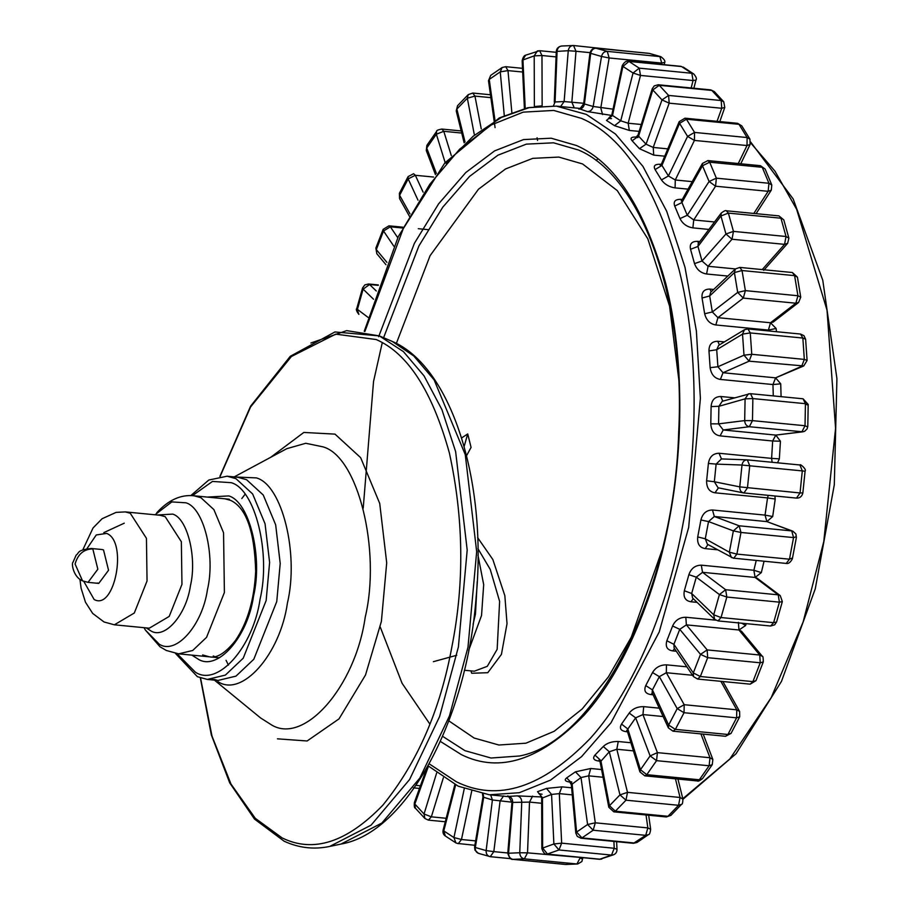 <?xml version="1.0" encoding="UTF-8"?>
<svg xmlns="http://www.w3.org/2000/svg" width="910" height="910" viewBox="0 0 910 910"><rect width="100%" height="100%" fill="white"/><g stroke="black" fill="none" stroke-linecap="round" stroke-linejoin="round"><path stroke-width="1.36" d="M578.794 108.586L587.416 111.577L611.657 115.433M713.69 289.448L709.891 289.073C704.101 289.096 701.485 292.076 702.054 298.014L704.659 313.757L712.337 311.971L717.933 317.67L743.288 298.093L745.37 290.631L737.691 292.406L743.288 298.093L795.863 303.212L798.593 302.484L773.261 322.038L770.508 322.766L776.105 328.464L776.514 331.718M724.326 341.921L717.728 341.273C711.882 341.341 708.958 344.56 708.97 350.919L710.13 367.663L717.899 366.764L723.018 372.736L749.123 361.168L751.762 354.297L743.993 355.184L749.123 361.168L803.735 365.957L775.604 377.843L780.723 383.827L781.087 396.658M734.461 397.829L720.8 396.51C714.896 396.612 711.665 399.968 711.108 406.565L710.79 423.844L718.57 423.867L723.211 429.975L749.339 426.722L752.468 420.636L744.687 420.602C744.869 424.037 746.416 426.073 749.339 426.722L802.836 431.818L775.798 435.094L780.427 441.202L779.358 458.867L777.538 462.803M774.876 495.995L775.229 499.044L772.692 516.527L766.903 521.612L792.792 531.156L791.734 530.905L793.554 537.582L795.67 536.946M764.036 561.277L761.34 572.595L755.107 577.44L757.165 578.225L780.257 595.618L778.221 594.833L779.404 602.158L782.327 601.601L780.257 595.618M746.257 623.646L745.597 625.534L738.965 629.993L741.57 631.301M541.495 796.955L517.153 795.863L507.678 796.5M571.628 787.798L561.914 786.854L546.478 788.435L537.537 791.689L539.437 793.998M601.567 769.541L590.726 768.495L575.45 771.828L566.702 777.845C563.893 780.109 565.246 781.565 570.798 782.202M630.892 742.742L618.243 741.514C611.998 741.343 607.004 743.004 603.284 746.473L594.958 755.095C592.296 758.417 593.741 760.441 599.292 761.147L599.827 761.204M659.261 708.162L643.723 706.649C637.5 706.569 632.655 708.708 629.208 713.076L621.541 724.064C619.13 728.364 620.7 730.901 626.262 731.674L627.502 731.799M686.857 666.825L666.45 664.846C660.273 664.835 655.632 667.405 652.527 672.547L645.736 685.594C643.654 690.758 645.395 693.761 650.968 694.592L653.096 694.796M715.715 620.154L685.821 617.253C679.69 617.298 675.277 620.211 672.604 625.989L666.859 640.754C665.187 646.635 667.144 650.013 672.74 650.889L676.289 651.241M756.221 560.514L753.878 570.274L701.303 565.167C695.229 565.258 691.077 568.42 688.881 574.665L684.343 590.738C683.148 597.176 685.355 600.862 690.974 601.783L697.094 602.374M775.229 499.044L767.551 497.906L765.048 515.106L712.485 509.998C706.456 510.112 702.6 513.445 700.916 519.985L697.72 536.923C697.049 543.759 699.54 547.649 705.182 548.605L717.364 549.788M780.427 441.202L772.658 440.997L771.612 458.378L719.036 453.26C713.076 453.385 709.527 456.774 708.401 463.44L706.615 480.787C706.513 487.817 709.299 491.821 714.976 492.799L767.551 497.906L768.233 495.347M710.79 423.844C711.279 430.896 714.373 434.912 720.094 435.89L772.658 440.997L775.798 435.094L723.211 429.975L720.094 435.89M710.13 367.663C711.211 374.533 714.623 378.458 720.379 379.436L772.954 384.543L773.284 395.896M704.659 313.757C706.319 320.274 710.05 324.005 715.84 324.972L768.404 330.08L768.518 330.944M699.779 241.56L697.515 241.332C691.771 241.286 689.439 243.937 690.531 249.294L694.512 263.616C696.741 269.587 700.757 273.046 706.581 273.99L727.852 276.06M682.261 199.483L680.919 199.347C675.231 199.222 673.161 201.463 674.731 206.092L679.986 218.605C682.728 223.871 687.027 226.965 692.885 227.864L708.913 229.434M661.229 164.335L660.58 164.278C654.927 164.05 653.096 165.813 655.086 169.579L661.456 179.941C664.664 184.366 669.214 187.016 675.095 187.881L688.051 189.132M637.045 137.057C631.415 136.727 629.777 137.956 632.12 140.766L639.434 148.683L653.721 155.098L664.744 156.179M609.063 118.3L606.469 120.416L614.534 125.682L629.322 130.437L639.139 131.393M614.534 125.682L620.734 120.814L628.162 123.225L640.492 75.428L639.252 68.148L633.053 73.016L640.492 75.428L693.056 80.535L695.979 80.023L693.864 88.236M629.322 130.437L628.162 123.225L641.266 124.488M639.434 148.683L646.043 144.19L653.221 147.443L669.18 103.16L668.611 95.425L662.002 99.907L669.18 103.16L721.744 108.279L724.781 107.414L719.81 121.576M653.721 155.098L653.221 147.443L667.803 148.865M661.456 179.941L668.418 175.96L675.277 179.987L694.432 140.424L694.558 132.428L687.585 136.398L694.432 140.424L747.008 145.543L750.124 144.463L740.763 163.777M675.095 187.881L675.277 179.987L692.248 181.636M679.986 218.605L687.255 215.261L693.727 219.958L715.567 186.209L716.363 178.167L709.095 181.499L715.567 186.209L768.142 191.316L771.293 190.167L756.085 213.668M692.885 227.864L693.727 219.958L714.532 221.972M694.512 263.616L702.019 261.011L708.071 266.277L732.004 239.239L733.46 231.39L725.952 233.984L732.004 239.239L784.568 244.358L787.639 243.323L763.729 270.338M706.581 273.99L708.071 266.277L735.394 268.928M715.84 324.972L717.933 317.67L770.508 322.766L795.863 303.212L797.933 295.75L800.732 297.161L797.422 277.152L794.601 275.639L797.933 295.75L745.37 290.631L742.037 270.532L739.819 267.415L792.394 272.522L794.601 275.639L742.037 270.532L734.404 272.59L709.686 295.966L712.337 311.971L737.691 292.406L734.404 272.59L735.382 268.939L739.819 267.415M776.105 328.464L768.404 330.08L770.508 322.766M720.379 379.436L723.018 372.736L775.604 377.843L801.687 366.275L804.326 359.404L807.09 360.462L805.623 339.225L802.847 338.042L804.326 359.404L751.762 354.297L750.272 332.923L747.952 328.942L800.516 334.05L802.847 338.042L750.272 332.923L742.526 334.118L716.716 349.736L717.899 366.764L743.993 355.184L742.526 334.118L744.46 329.738L747.952 328.942M780.723 383.827L772.954 384.543L775.604 377.843M772.124 462.28L771.612 458.378L779.358 458.867M712.485 509.998L714.327 516.493L766.903 521.612L765.048 515.106L772.692 516.527M701.303 565.167L702.531 572.322L755.107 577.44L753.878 570.274L761.34 572.595M741.878 623.225L745.597 625.534M738.397 622.36L738.965 629.993L686.39 624.874L679.747 629.322L673.912 644.326L674.094 648L693.465 676.585L697.617 679.053L700.347 676.517L707.673 657.68L707.161 649.911L700.518 654.358L707.673 657.68L760.248 662.787L763.285 661.911C763.274 657.748 762.955 655.883 762.33 656.315L759.736 655.018L760.248 662.787L752.911 681.624L750.181 684.161L697.617 679.053M692.59 675.277L666.336 672.717L659.34 676.642L652.436 689.905L652.095 692.612M739.603 711.449L736.782 709.823L736.599 717.831L739.728 716.739L739.603 711.449L722.87 681.51M663.128 716.534L642.938 714.566L635.646 717.842L627.855 729.001L627.32 731.196L626.717 730.264L628.173 730.605M712.848 759.463L709.982 757.734L709.117 765.765L712.28 764.616L712.848 759.463L703.214 734.108M621.541 724.064L627.855 729.001L640.469 769.723L639.923 771.873L644.792 775.843L646.783 774.672L656.554 760.658L657.407 752.627L650.115 755.903L656.554 760.658L709.117 765.765L699.346 779.779L697.356 780.951L644.792 775.843M629.208 713.076L635.646 717.842L650.115 755.903L640.469 769.723L646.783 774.672L699.346 779.779L702.486 778.664L712.28 764.616M645.736 685.594L652.436 689.905L668.657 725.054L668.384 727.898L672.979 731.174L675.368 729.376L684.036 712.712L684.206 704.704L677.211 708.628L684.036 712.712L736.599 717.831L727.932 734.484L725.554 736.281L672.979 731.174M652.527 672.547L659.34 676.642L677.211 708.628L668.657 725.054L675.368 729.376L727.932 734.484L731.083 733.358L739.728 716.739M666.859 640.754L673.912 644.326L693.295 672.934L693.465 676.585M672.604 625.989L679.747 629.322L700.518 654.358L693.295 672.934L700.347 676.517L752.911 681.624L755.982 680.657L763.285 661.911M684.343 590.738L691.68 593.491L692.624 598.052L714.634 619.335L718.024 620.904L721.05 617.549L726.828 597.04L725.645 589.726L719.412 594.56L726.828 597.04L779.404 602.158L773.614 622.667L770.599 626.012L718.024 620.904M688.881 574.665L696.286 577.156L691.68 593.491L713.713 614.785L714.634 619.335M755.107 577.44L778.221 594.833L725.645 589.726L702.531 572.322L696.286 577.156L719.412 594.56L713.713 614.785L721.05 617.549L773.614 622.667L776.583 621.996L782.327 601.601M697.72 536.923L705.284 538.8L707.389 544.226L733.653 558.319L736.895 554.088L740.979 532.464L739.159 525.798L733.369 530.883L740.979 532.464L793.554 537.582L789.47 559.195L786.229 563.426L733.051 558.126M700.916 519.985L708.537 521.578L705.284 538.8L729.342 552.199L731.447 557.625M766.903 521.612L791.734 530.905L739.159 525.798L714.327 516.493L708.537 521.578L733.369 530.883L729.342 552.199L736.895 554.088L789.47 559.195L791.643 558.262M706.615 480.787L714.327 481.743L718.07 487.771L743.504 492.913L796.648 498.111L743.936 492.97L747.463 487.84L749.738 465.704L747.326 459.868C744.369 459.948 742.594 461.666 742.003 465.044L804.303 471.107M708.401 463.44L716.136 464.1L714.327 481.743L739.762 486.873C739.648 490.297 741.036 492.333 743.936 492.97M719.036 453.26L721.459 458.924L716.136 464.1L742.003 465.044L739.762 486.873L800.038 492.958L796.5 498.088M747.326 459.868L799.992 464.987C799.799 463.258 807.022 469.594 805.088 471.13L802.836 493.118C801.858 496.541 799.799 498.202 796.648 498.111M799.901 464.976L802.313 470.811L800.038 492.958L802.063 492.936M711.108 406.565L718.889 406.304L718.57 423.867L744.687 420.602L745.085 398.853L752.866 398.58L750.5 393.689L803.075 398.796L805.43 403.687L807.386 404.916M749.931 393.734L722.21 401.31L718.889 406.304L745.085 398.853L748.407 393.871L750.5 393.689M806.999 426.665L805.032 425.743L801.903 431.829L775.798 435.094M708.97 350.919L716.716 349.736L718.661 345.356L744.46 329.738M702.054 298.014L709.686 295.966L710.664 292.303L735.382 268.939M690.531 249.294L697.97 246.451L702.019 261.011L725.952 233.984L720.936 215.954L728.375 213.099L726.351 210.779L778.926 215.886L783.806 219.913L778.926 215.886M698.243 243.596L697.97 246.451L720.936 215.954L721.277 213.008C724.167 210.881 725.861 210.142 726.351 210.779M783.806 219.913L788.879 238.147L786.024 236.498L784.568 244.358L762.239 269.587M674.731 206.092L681.92 202.543L687.255 215.261L709.095 181.499L702.497 165.756L709.675 162.196L707.912 160.581L760.476 165.7L765.105 169.021L760.476 165.7M682.636 200.848L681.169 200.917L681.852 200.211L681.92 202.543L702.497 165.756L702.406 163.459L707.912 160.581M765.105 169.021L771.805 185.014L768.939 183.274L768.142 191.316L753.821 213.452M655.086 169.579L661.945 165.427L668.418 175.96L687.585 136.398L679.565 123.362L686.424 119.21L684.98 118.198L737.555 123.305L741.752 125.842L737.555 123.305M661.957 165.188L660.171 165.233L661.593 163.675L661.945 165.427L679.565 123.362L679.201 121.644L684.98 118.198M741.752 125.842L749.931 139.15L747.121 137.547L747.008 145.543L738.283 163.538M632.12 140.766L638.604 136.136L646.043 144.19L662.002 99.907L652.8 89.942L659.272 85.312L658.214 84.766L710.778 89.885L714.259 91.523L710.778 89.885M638.024 137.524L635.737 137.524L638.058 134.907L638.604 136.136L652.8 89.942L652.242 88.748L654.267 85.87L658.214 84.766M714.259 91.523L723.746 101.795L721.186 100.532L721.744 108.279L717.046 121.314M606.469 120.416L612.532 115.468L620.734 120.814L633.053 73.016L622.906 66.385L628.958 61.436L628.321 61.22L680.885 66.328M611.497 118.607L608.426 118.516L611.861 114.717L612.532 115.468L622.906 66.385L622.224 65.691C624.237 62.153 626.262 60.663 628.321 61.22M683.217 67.09L693.795 73.994L691.827 73.266L693.056 80.535L691.145 87.974M633.417 750.875L616.821 749.248L609.29 751.785L600.145 762.125L598.962 760.18L600.759 760.567M682.909 799.105L680.066 797.467L678.553 805.293L681.601 804.281C682.363 804.463 682.796 802.734 682.909 799.105L677.95 779.062M603.046 777.254L588.69 775.843L581.001 777.549L571.343 784.704M650.65 829.306L647.852 827.918L645.725 835.334L648.42 834.641C649.421 834.811 650.172 833.037 650.65 829.306L648.671 815.235M572.276 794.885L559.32 793.622L551.562 794.43L541.666 798.275C540.29 794.453 539.368 792.928 538.891 793.713L542.064 794.225M616.991 849.292L614.227 848.268L611.543 855.082L613.499 854.797C615.899 853.796 617.06 851.965 616.991 849.292L616.627 841.67M541.678 803.28L529.518 802.085L511.932 802.438C509.02 796.716 507.564 794.726 507.552 796.478L509.884 796.75M582.059 858.801L580.091 857.971L576.929 863.977L577.748 863.977L581.865 861.542L582.889 857.675M511.943 802.176L492.401 799.97L482.937 797.046L474.588 847.017L474.94 850.122L478.33 853.318L490.445 856.708L510.669 858.665M475.611 840.885L461.472 839.509L453.931 837.553L455.921 842.91L458.253 843.672L461.472 839.509L471.846 790.437M455.637 784.955L443.784 830.921L443.159 829.977C442.59 832.627 443.318 834.629 445.343 836.006L443.784 830.921L453.931 837.553L464.305 788.481M483.199 793.986L483.665 797.467L475.316 847.483L474.588 847.017M490.672 794.931L492.401 799.97L486.133 850.588C485.997 854.001 487.373 856.026 490.262 856.674L493.823 851.623L486.133 850.588L475.316 847.483C475.088 850.873 476.419 852.886 479.297 853.523M508.269 796.25C511.17 796.898 512.66 798.946 512.717 802.381L508.565 853.239L507.78 853.25C509.213 857.766 510.908 859.802 512.887 859.358L524.353 858.858L527.527 852.852L519.758 852.75C519.906 856.173 521.441 858.221 524.353 858.858L576.929 863.977L565.326 864.455M517.153 795.863C520.076 796.5 521.601 798.548 521.749 801.972L519.758 852.75L508.565 853.239C508.622 856.685 510.112 858.721 513.012 859.37L565.588 864.477L577.736 863.977M566.361 864.489L512.626 859.313M537.537 791.689L542.474 797.74L542.633 848.063L541.837 848.552C543.35 852.75 545.056 854.627 546.955 854.183L558.967 849.963L561.652 843.16L553.883 843.968L558.967 849.963L611.543 855.082L599.519 859.29L546.955 854.183M546.478 788.435L551.562 794.43L553.883 843.968L542.633 848.063L547.558 854.115L600.134 859.222L613.499 854.797M566.702 777.845L572.117 783.669L576.587 832.081L575.814 833.071L577.259 836.37L580.91 838.201L581.99 837.905L593.161 830.227L595.288 822.811L587.598 824.505L593.161 830.227L645.725 835.334L633.474 843.308L580.91 838.201M575.45 771.828L581.001 777.549L587.598 824.505L576.587 832.081L581.99 837.905L634.566 843.013L637.057 842.455L648.42 834.641M594.958 755.095L600.839 760.544L609.495 805.725L608.801 807.261L613.818 811.845L615.365 811.185L625.989 800.186L627.49 792.348L619.972 794.885L625.989 800.186L678.553 805.293L667.94 816.293L666.393 816.952L613.818 811.845M603.284 746.473L609.29 751.785L619.972 794.885L609.495 805.725L615.365 811.185L667.94 816.293L670.897 815.371L681.601 804.281M470.879 670.875L471.71 673.264L487.783 672.706L501.433 654.392L507.029 623.657L504.834 595.64L492.833 559.491L477.636 537.628M464.35 670.238L474.303 671.205L487.305 666.325L497.156 649.319L499.624 601.396L490.251 569.433L477.921 548.593M461.643 437.938L467.729 433.922L464.146 446.412M587.416 111.577C590.408 111.509 592.33 109.803 593.172 106.481L613.033 109.166M578.828 109.109C581.808 109.041 583.674 107.323 584.436 103.968L593.172 106.481L601.521 56.465L609.143 57.967L607.277 51.369L595.731 48.196M581.012 108.756L578.578 108.597C579.022 109.837 580.716 108.21 583.674 103.694L584.436 103.968L590.704 53.36C591.455 50.005 593.331 48.287 596.312 48.219L649.421 53.417L659.841 56.477L661.718 63.086L663.822 62.517M560.617 106.527L564.12 101.556L583.731 103.285M553.405 105.878L555.077 101.965L564.12 101.556L568.261 50.698L576.007 51.278L573.55 45.523L627.354 51.222M628.469 51.335L573.55 45.523C570.593 45.591 568.83 47.32 568.261 50.698L556.283 51.449L554.281 102.17L555.077 101.965L557.079 51.199C557.546 47.82 559.263 46.103 562.209 46.023M534.352 106.584L542.144 105.844L541.973 55.521L539.619 50.71L556.249 52.325M428.474 766.174L414.835 804.03L414.357 802.586C414.073 806.306 414.414 808.182 415.404 808.205L414.835 804.03L424.037 814.006L424.89 818.477L428.36 820.115L431.351 816.839L424.037 814.006L436.641 772.988M373.544 299.231L363.124 289.152L369.574 284.5L368.539 283.988L378.367 284.944M358.881 314.382L356.811 308.399C355.787 309.286 356.481 311.277 358.881 314.382M393.825 246.2L383.531 231.004L390.367 226.806L388.957 225.839L402.914 227.193M376.82 253.685L375.864 248.089L376.82 253.685L385.976 264.719M418.009 200.189L408.169 178.895L415.324 175.277L413.584 173.719L408.067 176.642L408.169 178.895L399.626 195.309L399.41 193.261L399.536 198.551L399.626 195.309L410 213.884M445.138 162.549L436.356 134.225L443.784 131.302L441.782 129.049L461.188 130.938M426.289 150.537L426.87 145.384L426.289 150.537L435.446 174.606M474.224 134.168L467.33 98.212L474.952 96.096L472.745 93.047L490.467 94.765M456.228 110.895L457.548 105.719L456.228 110.895L464.134 142.79M504.276 115.502L500.25 71.867L507.985 70.605L505.664 66.692L522.511 68.33M488.488 80.694L490.717 75.359L488.488 80.694L495.074 127.616M534.363 106.208L534.204 55.874L541.973 55.521L556.067 56.898M522.147 60.708L525.639 55.203C524.171 55.453 523 57.284 522.147 60.708L524.399 108.483M583.674 103.694L589.942 53.133L601.521 56.465C602.363 53.133 604.285 51.438 607.277 51.369L660.808 56.682L649.421 53.417M648.5 53.292L596.118 48.184C593.047 48.048 590.988 49.697 589.942 53.133M97.268 582.991L98.746 583.401L108.552 570.251L103.513 549.936L102.034 549.526L91.33 548.491L92.809 548.901L97.836 569.205L88.043 582.354L82.526 580.853L86.564 581.945M428.098 765.833L458.265 786.217L489.352 794.794L519.303 792.712L550.527 780.109L581.604 756.608L610.963 722.847L659.204 632.006L688.665 527.436L700.393 398.33L696.378 331.001L684.991 267.267L666.723 211.302L642.915 166.337L615.456 134.02L586.336 114.398L556.328 106.117L529.427 107.539L501.387 117.424L473.223 136.181L446.071 163.516M682.818 798.718L729.797 759.02L771.248 697.56L803.132 621.974L823.778 541.575L835.573 428.257L827.019 310.196L796.637 209.277L774.967 171.16L750.625 142.859M680.919 199.347L681.715 200.427M697.515 241.332L698.596 243.129M709.891 289.073L711.279 291.723M717.728 341.273L719.412 344.89M720.8 396.51L722.79 401.151M714.976 492.799L718.49 487.84M705.182 548.605L707.969 544.555M690.974 601.783L693.261 598.678M685.821 617.253L686.39 624.874L707.161 649.911L759.736 655.018L738.965 629.993M672.74 650.889L674.549 648.671M666.45 664.846L666.336 672.717L684.206 704.704L736.782 709.823L720.856 681.306M650.968 694.592L652.322 693.124M643.723 706.649L642.938 714.566L657.407 752.627L709.982 757.734L700.905 733.881M626.262 731.674L627.183 730.844M752.866 398.58L805.43 403.687L805.032 425.743L752.468 420.636L752.866 398.58M728.375 213.099L780.951 218.218L786.024 236.498L733.46 231.39L728.375 213.099M709.675 162.196L762.239 167.304L768.939 183.274L716.363 178.167L709.675 162.196M686.424 119.21L739 124.317L747.121 137.547L694.558 132.428L686.424 119.21M659.272 85.312L711.847 90.431L721.186 100.532L668.611 95.425L659.272 85.312M628.958 61.436L681.533 66.544L691.827 73.266L639.252 68.148L628.958 61.436M618.243 741.514L616.821 749.248L627.49 792.348L680.066 797.467L675.447 778.823M590.726 768.495L588.69 775.843L595.288 822.811L647.852 827.918L646.032 814.973M561.914 786.854L559.32 793.622L561.652 843.16L614.227 848.268L613.897 841.409M532.6 796.091L529.518 802.085L527.527 852.852L580.114 857.402M503.571 795.954L500.09 801.016L493.823 851.623L507.803 852.988M457.605 843.456L474.872 845.288M490.638 856.708L510.647 858.653M429.213 763.843L456.285 781.724C497.827 802.256 542.519 787.776 590.351 738.306C635.146 688.597 668.429 604.058 682.591 526.048C697.811 448.528 699.278 349.224 678.974 269.292C656.042 186.971 623.589 136.682 581.615 118.425L553.712 110.44L523.227 112.135L491.366 124.897L459.675 149.16L429.861 184.195L403.448 228.126L364.864 331.502M440.36 741.422L461.393 754.64C499.556 773.489 540.597 760.203 584.516 714.771C625.659 669.112 656.212 591.489 669.225 519.849C683.205 448.653 684.547 357.459 665.904 284.056C644.849 208.458 615.046 162.276 576.496 145.52L551.176 138.206L523.523 139.583L494.619 150.878L465.806 172.513L438.609 203.851L414.403 243.3L378.64 336.711M442.613 736.315L464.976 750.682L491.036 758.019L519.553 755.994C597.244 741.593 674.435 589.623 678.689 431.886C685.81 297.377 640.378 175.641 578.476 150.013L553.564 142.813L526.367 144.133L497.918 155.189L469.571 176.404L442.783 207.161L418.93 245.893L383.599 337.712M396.328 343.468L430.089 255.664L478.489 189.212L505.596 168.93L532.794 158.351L558.797 157.077L582.605 163.959L617.298 190.622L647.818 238.829L669.567 306.135L679.486 385.01M663.936 544.862L631.256 637.25L608.335 677.006L582.184 708.958L554.201 731.276L525.946 743.186L498.885 745.017L474.133 738.033L448.846 720.879M382.223 342.854L373.532 381.552L363.215 508.133M380.255 627.047L402.049 683.228L429.918 724.155M467.729 433.922L471.073 447.413L466.58 455.648M468.707 650.309L481.538 615.501L483.688 584.641L477.955 555.157M433.365 661.684L456.74 655.268M473.086 624.214L475.464 614.113L477.238 581.604M597.734 158.909L596.152 160.467M602.579 114.558L600.793 107.983L609.143 57.967L661.718 63.086L661.49 64.439M574.221 107.892L571.855 102.136L576.007 51.278L590.033 52.643M446.173 818.283L431.351 816.839L443.341 777.8M416.041 785.364L420.409 785.796M376.274 290.984L369.574 284.5L378.23 285.342M368.539 283.988L364.83 284.921L362.555 288.004L363.124 289.152L357.425 309.377L368.038 317.363M397.75 237.715L390.367 226.806L402.516 227.989M388.957 225.839L383.155 229.343L383.531 231.004L376.308 249.59L386.921 262.364M423.104 192.135L415.324 175.277L433.604 177.052M451.303 155.599L443.784 131.302L461.711 133.053M441.782 129.049C437.938 129.811 436.231 130.574 436.652 131.336L436.356 134.225L426.722 148.046L436.368 173.4M481.242 128.901L474.952 96.096L490.865 97.643M472.745 93.047L468.24 94.629L467.33 98.212L456.865 109.063L465.021 141.983M511.841 112.362L507.985 70.605L522.681 72.026M505.664 66.692L502.081 67.545L500.25 71.867L489.239 79.432L494.96 120.222M539.004 50.778L537.378 50.937L534.204 55.874L522.943 59.969L525.218 108.29M573.55 45.523L561.402 46.023C558.251 46.763 556.545 48.571 556.283 51.449M91.33 548.491C76.36 550.015 79.375 553.109 76.133 555.145L72.936 562.414C71.424 562.96 72.959 576.838 82.526 580.853L75.086 564.007C77.896 554.122 83.8 549.094 92.809 548.901M83.788 581.388L94.151 599.519C114.831 611.099 128.014 541.359 106.641 533.408L96.267 534.955L86.973 548.628M79.944 579.374L81.104 588.247L85.483 602.249L92.683 613.431L104.07 621.985L114.376 624.806L134.305 613.01L147.045 580.978L146.442 538.322L130.266 513.263L125.352 511.909L116.116 512.375L102.102 518.723L93.059 527.937L82.81 549.856M125.352 511.909L160.262 515.299L165.176 516.664L181.352 541.723L181.954 584.368L169.214 616.411L149.286 628.196L114.376 624.806M157.214 515.003L172.673 514.104C187.403 518.109 197.174 557.523 190.429 585.778C186.266 615.228 164.38 639.957 150.639 630.744L146.237 627.9M144.03 627.695L145.338 630.004L159.216 644.155C175.869 655.325 202.395 625.363 207.446 589.669C215.613 555.43 203.772 507.655 185.924 502.809L171.819 501.911L155.018 514.787M145.338 630.004L160.069 646.828L166.371 650.491L178.656 653.846L192.692 650.479L206.559 637.341L224.395 592.49L223.553 532.782L213.895 509.611L200.917 497.69L194.023 495.791C180.817 494.358 168.384 500.022 156.736 512.774M270.634 457.343L303.826 432.443L335.005 434.127L360.656 457.673L379.72 503.435L386.704 562.846L381.392 621.382L365.513 675.004L339.021 718.877L307.125 740.979L277.425 738.829M200.541 677.961L211.973 736.008L230.969 784.045L255.278 818.306L282.055 837.871C313.267 853.284 346.846 842.421 382.78 805.248C417.383 762.728 440.486 709.572 452.077 645.782C464.521 582.389 463.611 518.086 449.358 452.884C432.136 391.038 407.748 353.262 376.217 339.544L335.745 334.129L291.393 356.504L250.58 406.963L220.152 476.351M200.325 677.882L211.325 734.87L229.73 782.896L254.481 819.057L284.125 841.204C298.833 847.983 314.018 849.724 329.682 846.448L371.075 825.165L409.58 779.54L439.61 716.534L458.39 646.964L467.194 550.038L455.637 451.644L441.919 409.637L424.049 375.875L403.426 351.624L379.322 335.892L346.687 330.614L310.901 343.002M234.188 476.908L286.741 448.698L305.737 443.272L322.948 446.844C357.994 456.365 381.222 550.129 365.194 617.333C355.287 687.38 303.223 746.189 270.532 724.269L260.556 717.933L214.43 680.123M234.951 476.976L256.404 477.898C282.134 484.893 299.185 553.746 287.412 603.103C280.144 654.54 241.912 697.72 217.911 681.624M175.425 653.391L197.402 676.699L207.332 679.429L225.384 675.095L243.22 658.203L266.141 600.543L269.61 562.448L265.06 523.773L252.65 493.982L235.952 478.66L227.09 476.214L237.703 477.25L246.553 479.695L263.252 495.017L275.662 524.797L280.212 563.472L276.754 601.567L253.822 659.238L235.986 676.13L217.934 680.464L212.69 679.406M177.029 653.63L195.411 672.206C217.752 687.175 253.31 646.999 260.078 599.155C271.021 553.246 255.164 489.193 231.22 482.687L212.485 481.435L192.408 495.666M191.919 655.143L197.914 658.976C217.126 671.864 247.725 637.296 253.549 596.118C262.979 556.613 249.317 501.512 228.728 495.916L207.287 497.087M202.646 654.95L209.527 656.849C216.819 658.453 225.464 653.016 235.44 640.526C247.543 622.656 254.288 599.61 255.664 571.389C254.607 531.463 246.292 507.803 230.708 500.409L224.895 498.794M213.247 655.985L214.669 656.588M391.391 341.034L392.312 341.455C450.473 365.957 487.441 479.297 476.123 597.438C466.83 721.016 405.883 833.048 341.022 844.059L381.859 823.061L419.84 778.061L449.46 715.908L467.979 647.272L476.669 551.676L465.272 454.613L434.104 379.868L413.766 355.947L392.21 341.409L379.322 335.892L334.925 331.957L290.301 356.276L250.557 406.247L219.913 476.385M579.738 108.392L556.328 106.117L527.868 107.71L499.294 117.913L444.865 162.879L398.352 236.452L364.227 331.297M489.352 794.794L508.087 796.614M762.33 656.315L741.559 631.301M702.486 778.664C699.608 780.837 697.902 781.599 697.356 780.951M627.32 731.196L639.923 771.873M731.083 733.358L725.554 736.281M652.174 692.783L668.384 727.898M755.982 680.657L750.181 684.161M776.583 621.996L774.649 624.84L770.599 626.012M792.792 531.156L795.886 533.931L796.386 537.446L792.337 558.911C790.415 562.448 788.379 563.95 786.229 563.426M721.209 458.913L747.076 459.857M747.417 459.88L799.992 464.987M743.504 492.913L744.084 492.992M803.075 398.796L808.194 404.461L807.796 426.369L807.113 428.883L804.667 431.26L802.836 431.818M800.516 334.05L803.939 335.642L805.623 339.225M807.09 360.462L803.735 365.957M792.394 272.522L797.422 277.152M800.732 297.161L798.593 302.484M698.334 243.482L721.277 213.008M788.879 238.147L787.639 243.323M681.852 200.211L702.406 163.459M771.805 185.014L771.293 190.167M661.593 163.675L679.201 121.644M749.931 139.15L750.124 144.463M638.058 134.907L652.242 88.748M723.746 101.795L724.781 107.414M611.861 114.717L622.224 65.691M693.795 73.994C696.252 76.952 696.969 78.965 695.979 80.023M445.343 836.006L455.921 842.91M454.863 784.568L443.159 829.977M482.516 793.873L482.926 797.046M489.716 856.583L490.445 856.708M511.932 802.438L507.78 853.25M601.76 859.063L599.519 859.29M541.666 798.275L541.837 848.552M575.814 833.071L571.332 784.704L569.467 781.519L571.798 781.963M637.057 842.455L633.474 843.308M670.897 815.371L666.393 816.952M600.145 762.125L608.801 807.261M750.693 142.04L793.167 198.937L822.777 280.28L836.916 378.594L834.311 484.746L815.258 588.85L781.474 681.385L736.031 753.764L682.955 799.31M426.745 768.245L414.357 802.586M428.36 820.115L445.274 821.764M415.404 808.205L424.89 818.477M413.39 787.844L419.464 788.435M362.555 288.004L356.811 308.399M418.293 228.694L428.007 229.638M383.155 229.343L375.864 248.089M409.602 216.557L399.536 198.551M408.067 176.642L399.41 193.261M436.652 131.336L426.87 145.384M537.059 137.751L537.571 140.458M468.24 94.629L457.548 105.719M502.081 67.545L490.717 75.359M539.619 50.71L525.639 55.203M660.808 56.682C664.345 59.23 665.597 61.334 664.55 62.983L664.266 64.712M98.746 583.401L88.043 582.354M124.249 523.193L103.82 532.612M219.356 657.805L178.656 653.846M229.331 499.226L194.023 495.791M227.09 476.214L208.799 480.036L190.77 495.62M214.464 679.474L217.934 680.464L207.332 679.429M245.029 494.335L241.798 498.566M226.078 660.33L228.421 665.108M329.682 846.448L341.022 844.059M392.312 341.455L389.992 340.431"/></g></svg>
